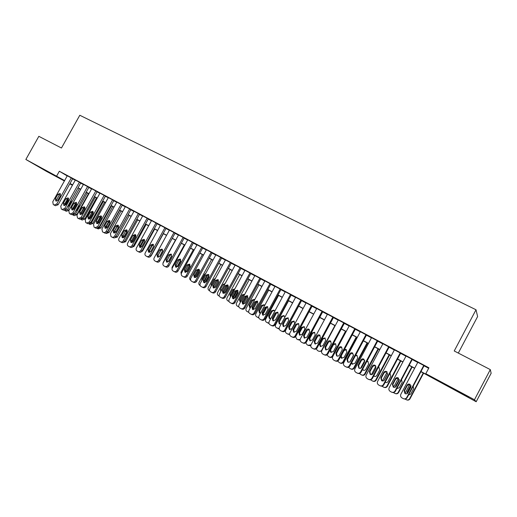 <?xml version="1.0" encoding="UTF-8"?>
<svg xmlns="http://www.w3.org/2000/svg" width="517" height="517" viewBox="0 0 517 517"><rect width="100%" height="100%" fill="white"/><g stroke="black" fill="none" stroke-linecap="round" stroke-linejoin="round"><path stroke-width="0.78" d="M42.026 168.387L53.555 174.875L42.026 168.387M458.863 391.712L468.37 397.121L459.956 392.752L450.533 387.382L458.863 391.712M458.308 353.079L477.611 316.553L476.015 309.767L79.799 115.259L61.465 148.017L38.84 136.326L25.85 159.462L64.619 180.575M476.015 309.767L454.23 350.972L490.303 369.61L491.15 373.261L476.176 401.741L420.896 371.691M72.432 185.28L69.776 183.858M64.392 180.976L46.582 171.424L25.85 159.462M72.671 178.682L67.3 175.767M80.736 182.973L75.353 180.045M88.885 187.309L83.476 184.369M78.461 218.523L79.702 219.156L82.403 218.148L97.131 191.665L97.532 191.904L91.69 188.737M105.436 196.111L99.981 193.151M95.057 227.726L96.252 228.327L98.999 227.325L113.843 200.557L114.251 200.803L108.357 197.604M122.316 205.087L116.816 202.108M130.885 209.65L124.946 206.399L125.36 206.651L110.399 233.678L111.006 236.573L111.879 237.051C112.977 237.51 113.914 237.174 114.671 236.043L129.683 208.92M139.545 214.258L133.993 211.246M148.289 218.911L142.298 215.634L142.718 215.893L127.634 243.21C127.079 244.457 127.292 245.433 128.268 246.144L129.153 246.635C130.278 247.1 131.228 246.764 131.997 245.62L147.132 218.206M157.129 223.609L151.106 220.32L151.533 220.578L136.385 248.044C135.829 249.297 136.042 250.286 137.031 251.003L137.929 251.501C139.067 251.973 140.023 251.637 140.792 250.487L155.992 222.917M166.054 228.359L160.444 225.322M175.082 233.161L169.44 230.11M184.201 238.014L178.533 234.944M193.416 242.912L187.283 239.565L187.729 239.836L172.316 267.916C171.754 269.202 171.987 270.21 173.021 270.96L173.958 271.477C175.14 271.974 176.129 271.632 176.917 270.462L192.376 242.273M202.729 247.869L197.016 244.78M212.144 252.878L206.406 249.776M221.657 257.938L215.893 254.823M231.273 263.056L225.483 259.928M240.993 268.226L235.183 265.092M250.823 273.454L244.987 270.307M260.762 278.741L254.894 275.58M270.805 284.085L264.917 280.912M280.964 289.494L275.05 286.308M291.239 294.955L285.294 291.756M301.624 300.48L295.653 297.275M312.132 306.07L306.129 302.852M322.757 311.725L316.727 308.494M333.504 317.438L327.442 314.2M344.367 323.222L338.286 319.971M355.366 329.07L349.246 325.807M366.488 334.99L360.343 331.72M377.74 340.974L371.568 337.691M389.127 347.036L382.929 343.734M400.649 353.163L394.419 349.847M412.308 359.367L406.052 356.039M420.98 371.536L427.611 375.09L425.814 373.681L428.929 367.807L59.332 171.25L67.21 175.929M72.593 178.811L75.249 180.226M80.665 183.108L83.379 184.55M88.814 187.445L91.587 188.918M97.041 191.82L99.878 193.332M105.358 196.247L108.253 197.791M113.753 200.712L116.713 202.289M122.238 205.23L125.263 206.839M130.807 209.792L133.897 211.434M139.461 214.393L142.621 216.074M148.211 219.053L151.436 220.765M157.045 223.751L160.341 225.502M165.976 228.501L169.337 230.291M175.005 233.303L178.436 235.132M184.123 238.156L187.626 240.024M193.332 243.061L196.912 244.968M202.651 248.018L206.302 249.963M212.06 253.026L215.789 255.01M221.573 258.086L225.386 260.116M231.189 263.205L235.08 265.273M240.916 268.381L244.884 270.494M250.745 273.609L254.797 275.768M260.678 278.896L264.814 281.099M270.727 284.24L274.947 286.489M280.88 289.643L285.197 291.937M291.155 295.11L295.556 297.456M301.54 300.635L306.032 303.027M312.048 306.226L316.63 308.668M322.673 311.88L327.351 314.368M333.413 317.6L338.189 320.139M344.283 323.383L349.162 325.975M355.282 329.232L360.259 331.882M366.404 335.152L371.484 337.853M377.656 341.142L382.838 343.895M389.043 347.198L394.329 350.015M400.565 353.331L405.961 356.2M412.223 359.535L417.73 362.462M424.018 365.81L428.677 368.285M424.108 365.642L417.82 362.301M490.303 369.61L474.464 399.738L476.176 401.741M59.332 171.25L56.689 175.98M425.814 373.681L474.464 399.738M69.995 183.47L72.645 184.892M78.054 187.787L80.762 189.241M86.19 192.15L88.963 193.636M94.411 196.557L97.241 198.069M102.715 201.003L105.61 202.554M111.103 205.495L114.057 207.078M119.576 210.038L122.594 211.653M128.132 214.62L131.215 216.274M136.779 219.253L139.926 220.946M145.516 223.939L148.734 225.658M154.337 228.663L157.627 230.427M163.256 233.445L166.616 235.241M172.271 238.272L175.696 240.108M181.377 243.152L184.879 245.026M190.579 248.082L194.153 250.002M199.885 253.065L203.53 255.023M209.282 258.106L213.01 260.103M218.788 263.198L222.588 265.234M228.391 268.342L232.275 270.423M238.098 273.545L242.066 275.671M247.914 278.805L251.966 280.977M257.841 284.124L261.97 286.34M267.877 289.501L272.091 291.762M278.017 294.936L282.327 297.243M288.279 300.435L292.674 302.788M298.652 305.993L303.136 308.397M309.147 311.615L313.722 314.065M319.758 317.296L324.43 319.803M330.486 323.047L335.262 325.607M341.343 328.864L346.216 331.475M352.323 334.751L357.292 337.414M363.438 340.703L368.505 343.424M374.676 346.726L379.853 349.498M386.044 352.82L391.33 355.651M397.554 358.985L402.943 361.874M409.199 365.222L414.699 368.175M69.898 183.638L72.503 185.151M414.621 368.33L409.115 365.377M402.866 362.029L397.47 359.141M391.246 355.806L385.966 352.969M379.769 349.654L374.592 346.875M368.427 343.572L363.354 340.852M357.215 337.562L352.245 334.9M346.132 331.623L341.265 329.012M335.178 325.755L330.408 323.196M324.353 319.952L319.674 317.444M313.645 314.213L309.063 311.757M303.059 308.539L298.574 306.135M292.596 302.93L288.202 300.577M282.25 297.385L277.939 295.078M272.013 291.905L267.8 289.643M261.893 286.483L257.763 284.266M251.889 281.119L247.837 278.947M241.988 275.813L238.027 273.687M232.198 270.565L228.314 268.485M222.517 265.376L218.71 263.334M212.933 260.238L209.211 258.242M203.459 255.159L199.808 253.207M194.082 250.138L190.508 248.218M184.802 245.161L181.305 243.287M175.625 240.243L172.2 238.408M166.539 235.377L163.185 233.581M157.556 230.563L154.266 228.798M148.657 225.793L145.439 224.068M139.855 221.076L136.708 219.389M131.144 216.41L128.061 214.755M122.523 211.783L119.498 210.167M113.986 207.214L111.032 205.624M105.533 202.683L102.644 201.132M97.17 198.198L94.34 196.68M88.892 193.765L86.119 192.279M80.691 189.371L77.983 187.917M72.574 185.021L69.924 183.6M377.274 340.625L360.53 371.988C359.658 373.293 358.507 373.629 357.066 373.009L355.903 372.369C354.643 371.471 354.313 370.308 354.908 368.879L371.536 337.679M423.798 365.377L406.743 397.547C405.851 398.878 404.656 399.214 403.15 398.562L401.929 397.883C400.604 396.946 400.248 395.744 400.843 394.284L417.859 362.217M403.725 398.801C405.173 399.318 406.297 398.943 407.118 397.689L424.147 365.564M407.9 392.771C407.163 393.857 406.188 394.122 404.966 393.553L404.12 390.69L407.073 385.126C407.829 384.021 408.818 383.769 410.059 384.364L410.86 387.194L407.9 392.771M405.418 393.76L404.501 390.865L407.441 385.32L410.123 384.409M404.998 393.463L409.852 384.312M423.274 372.964L409.645 398.685L410 398.82C409.206 400.035 408.113 400.397 406.711 399.899M423.604 373.145L410 398.82M411.086 386.005L407.454 392.19L407.254 393.502M408.52 395.053L410.763 394.044L413.632 388.635L413.225 386.173M411.028 385.688L409.955 386.626L407.092 392.028L406.976 393.657M405.018 399.04L406.155 399.667C407.616 400.307 408.779 399.977 409.645 398.685M411.959 359.076L394.982 391.039C394.096 392.364 392.907 392.707 391.421 392.06L390.212 391.388C388.907 390.464 388.558 389.275 389.152 387.821L406.091 355.954M391.97 392.293C393.418 392.842 394.561 392.481 395.395 391.214L412.353 359.289M396.138 386.302C395.408 387.382 394.439 387.64 393.237 387.091L392.409 384.247L395.343 378.715C396.093 377.623 397.075 377.365 398.297 377.953L399.085 380.758L396.138 386.302M393.683 387.291L392.83 384.441L395.757 378.935L398.387 378.011M400.261 352.853L383.362 384.616C382.483 385.934 381.307 386.27 379.833 385.637L378.644 384.978C377.352 384.053 377.009 382.877 377.604 381.43L394.458 349.77M380.37 385.856C381.817 386.445 382.961 386.096 383.814 384.81L400.694 353.085M384.519 379.911C383.795 380.984 382.838 381.242 381.643 380.699L380.835 377.882L383.756 372.382C384.499 371.296 385.475 371.038 386.677 371.613L387.453 374.405L384.519 379.911M382.095 380.893L381.294 378.095L384.209 372.621L386.787 371.691M388.7 346.707L371.878 378.263C370.999 379.575 369.836 379.911 368.382 379.284L367.206 378.631C365.933 377.727 365.59 376.557 366.185 375.116L382.968 343.656M368.905 379.504C370.353 380.118 371.503 379.775 372.376 378.483L389.172 346.959M373.041 373.591C372.318 374.657 371.368 374.922 370.191 374.379L369.397 371.587L372.305 366.126C373.041 365.047 374.004 364.789 375.193 365.357L375.956 368.117L373.041 373.591M370.644 374.579L369.894 371.826L372.796 366.385L375.329 365.448M357.557 373.222L357.609 373.242C359.044 373.862 360.194 373.52 361.066 372.227L377.785 340.897M361.693 367.348C360.976 368.408 360.039 368.673 358.876 368.143L358.094 365.364L360.989 359.942C361.719 358.869 362.675 358.611 363.852 359.166L364.595 361.913L361.693 367.348M359.328 368.337L358.63 365.629L361.519 360.22L364.007 359.276M393.592 387.259L398.471 378.076M411.778 366.805L398.213 392.364L398.601 392.519C397.793 393.754 396.688 394.103 395.279 393.573M412.146 367.005L398.601 392.519M399.298 380.111L395.88 386.684M396.759 388.648L399.331 387.756L402.187 382.38L401.509 379.704M399.318 379.601L395.699 385.76L395.492 387.026M393.353 392.552L394.749 393.347C396.196 393.973 397.353 393.644 398.213 392.364M382.399 380.964L387.155 372.02M400.416 360.717L386.91 386.115L387.336 386.296C386.509 387.543 385.398 387.879 383.989 387.317M400.824 360.931L387.336 386.296M385.23 382.153L385.663 382.496L385.236 382.309C386.393 382.838 387.33 382.586 388.034 381.54L390.878 376.195L389.902 373.371M390.225 373.558L389.863 373.448M387.672 373.72L384.215 380.338M381.876 386.134L383.478 387.104C384.906 387.724 386.05 387.395 386.91 386.115M371.374 374.663L375.93 366.12M389.178 354.694L375.736 379.937L376.202 380.144C375.361 381.397 374.243 381.727 372.835 381.139M389.624 354.933L376.202 380.144M373.862 375.691L374.521 376.35M379.071 367.477L378.308 367.341M373.746 375.904L374.088 376.163C375.239 376.686 376.163 376.434 376.861 375.4L379.691 370.082L378.948 367.393L378.405 367.16M370.566 379.788L372.337 380.926C373.752 381.54 374.883 381.21 375.736 379.937M360.543 368.324L364.769 360.401M378.076 348.742L364.692 373.836L365.196 374.056C364.349 375.316 363.231 375.646 361.835 375.045L361.797 375.025M378.56 349.001L365.196 374.056M362.682 369.196L363.509 370.282M368.052 361.473L366.831 361.415M362.482 369.565L363.076 370.088C364.207 370.605 365.118 370.353 365.816 369.325L368.634 364.039L367.904 361.37L367.012 361.086M359.412 373.5L361.318 374.825C362.721 375.426 363.845 375.096 364.692 373.836M365.978 334.622L349.318 365.79C348.445 367.083 347.301 367.419 345.879 366.812L344.736 366.172C343.488 365.286 343.165 364.13 343.753 362.714L360.381 331.643M346.325 367.005L346.468 367.064C347.883 367.671 349.02 367.335 349.886 366.049L366.534 334.913M350.481 361.176C349.77 362.23 348.839 362.495 347.689 361.971L346.92 359.218L349.802 353.828C350.532 352.762 351.476 352.504 352.633 353.053L353.369 355.774L350.481 361.176M348.148 362.171L347.495 359.502L350.371 354.126L352.814 353.176M349.957 361.803L353.602 354.992M367.096 342.861L353.77 367.8L354.307 368.039C353.473 369.293 352.361 369.623 350.978 369.028L350.862 368.976M367.613 343.139L354.307 368.039M351.741 362.572L352.62 364.278M357.15 355.534L355.386 355.767M351.392 363.225L352.18 364.084L354.901 363.315L357.706 358.068L356.988 355.418L355.715 355.147M348.406 367.27L350.429 368.789C351.812 369.384 352.93 369.054 353.77 367.8M354.817 328.683L338.228 359.658C337.368 360.944 336.237 361.286 334.829 360.679L333.698 360.052C332.463 359.173 332.147 358.029 332.735 356.62L349.285 325.742M335.236 360.86L335.449 360.956C336.851 361.557 337.982 361.215 338.835 359.935L355.405 328.999M339.398 355.082C338.687 356.129 337.769 356.387 336.632 355.877L335.876 353.143L338.751 347.786C339.469 346.726 340.406 346.468 341.55 347.01L342.273 349.712L339.398 355.082M337.103 356.077L336.489 353.447L339.352 348.103L341.75 347.146M356.239 337.039L342.971 361.829L343.547 362.094C342.713 363.335 341.614 363.664 340.251 363.083L340.057 362.999M356.795 337.336L343.547 362.094M346.377 349.66L344.038 350.591L341.259 355.78L341.86 358.339M340.483 356.859L341.414 358.152L344.102 357.383L346.901 352.161L346.19 349.531L344.49 349.376M337.549 361.092L339.663 362.818C341.033 363.406 342.138 363.076 342.971 361.829M343.786 322.815L327.274 353.602C326.414 354.875 325.29 355.218 323.9 354.623L322.782 354.003C321.568 353.13 321.251 351.999 321.839 350.597L338.318 319.907M324.275 354.791L324.56 354.914C325.943 355.509 327.061 355.173 327.914 353.899L344.406 323.157M328.444 349.053L325.704 349.847L324.96 347.14L327.823 341.815C328.534 340.761 329.465 340.503 330.596 341.033L331.307 343.715L328.444 349.053M326.182 350.048L325.613 347.463L328.463 342.151L330.815 341.188M345.505 331.287L332.302 355.929L332.909 356.213C332.076 357.447 330.99 357.777 329.639 357.202L329.381 357.085M346.099 331.604L332.909 356.213M335.72 343.857L333.426 344.787L330.654 349.951L331.223 352.471M329.82 350.358L330.764 352.277L333.433 351.508L336.212 346.319L335.52 343.708L333.284 343.889M326.834 354.959L329.019 356.917C330.376 357.499 331.468 357.169 332.302 355.929M332.883 317.011L316.443 347.611C315.59 348.878 314.478 349.221 313.102 348.632L311.997 348.019C310.795 347.159 310.484 346.035 311.072 344.645L327.474 314.136M313.444 348.788L313.793 348.949C315.163 349.537 316.275 349.195 317.121 347.928L333.536 317.38M317.612 343.094L314.898 343.889L314.174 341.201L317.018 335.908C317.729 334.867 318.646 334.602 319.764 335.126L320.462 337.788L317.612 343.094M315.389 344.096L314.859 341.543L317.697 336.27L320.004 335.294M334.893 325.6L321.742 350.093L322.039 350.235M325.187 338.112L322.925 339.055L320.172 344.18L320.702 346.668M321.593 351.269L318.827 351.237M322.879 345.705L325.645 340.548L324.967 337.956L322.291 338.713L319.525 343.857L320.236 346.474L322.879 345.705M316.262 348.865L317.419 350.487L318.491 351.088C319.829 351.663 320.915 351.327 321.742 350.093M322.097 311.279L305.734 341.692C304.888 342.952 303.783 343.294 302.426 342.713L301.333 342.105C300.144 341.259 299.841 340.141 300.429 338.758L316.753 308.436M302.742 342.861L303.149 343.049C304.507 343.624 305.605 343.288 306.445 342.028L322.789 311.667M306.904 337.207L304.216 338.002L303.505 335.333L306.342 330.072C307.046 329.032 307.951 328.773 309.063 329.29L309.748 331.933L306.904 337.207M304.72 338.208L304.229 335.695L307.053 330.447L309.315 329.471M314.763 332.437L312.546 333.381L309.806 338.48L310.297 340.929M310.769 345.744L308.397 345.459M312.442 339.966L315.196 334.835L314.53 332.263L311.88 333.026L309.127 338.137L309.825 340.735L312.442 339.966M305.838 342.777L307.02 344.729L308.08 345.317L311.021 344.749M311.441 305.612L295.149 335.837C294.309 337.09 293.217 337.433 291.872 336.858L290.793 336.263C289.617 335.423 289.32 334.312 289.901 332.935L306.161 302.8M292.17 337L292.628 337.213C293.966 337.782 295.058 337.446 295.898 336.192L312.158 306.019M296.325 331.384L293.662 332.179L292.965 329.529L295.782 324.301L298.477 323.519L299.149 326.143L296.325 331.384M294.173 332.386L293.714 329.911L296.525 324.695L298.748 323.72M304.461 326.822L302.283 327.772L299.55 332.838L300.015 335.255M300.125 340.167L298.076 339.747M302.115 334.286L304.862 329.187L304.203 326.634L301.579 327.397L298.839 332.483L299.524 335.061L302.115 334.286M295.588 336.645L296.739 339.029L297.786 339.611L300.164 339.514M300.907 300.002L284.686 330.053C283.846 331.3 282.76 331.643 281.435 331.074L280.369 330.479C279.206 329.652 278.915 328.547 279.497 327.183L295.679 297.223M281.713 331.203L282.224 331.442C283.549 332.011 284.628 331.668 285.462 330.428L301.65 300.429M285.856 325.626L283.219 326.421L282.534 323.797L285.345 318.595L288.014 317.813L288.673 320.417L285.856 325.626M283.749 326.628L283.322 324.191L286.121 319.008L288.299 318.026M289.598 334.06L287.607 333.969L286.592 333.407C285.429 332.58 285.145 331.507 285.707 330.182L298.664 306.18M294.27 321.27L292.131 322.22L289.41 327.261L289.843 329.646M289.63 334.589L287.879 334.098M291.911 328.67L294.645 323.603L293.999 321.07L291.394 321.832L288.667 326.886L289.339 329.445L291.911 328.67M290.483 294.457L274.34 324.327C273.506 325.568 272.427 325.91 271.115 325.348L270.061 324.766C268.911 323.946 268.627 322.854 269.208 321.49L285.319 291.711M271.373 325.477L271.936 325.742C273.247 326.298 274.32 325.956 275.147 324.721L291.265 294.91M275.509 319.933L272.898 320.734L272.226 318.123L275.025 312.953L277.668 312.165L278.314 314.756L275.509 319.933M273.435 320.934L273.041 318.537L275.826 313.386L277.965 312.397M279.193 328.586L276.505 327.817C275.387 327.015 275.102 325.949 275.671 324.631L288.564 300.771M286.373 318.646L283.154 324.605M284.188 315.777L282.088 316.734L279.38 321.742L279.781 324.088M279.27 329.025L277.791 328.508M284.744 317.464L283.898 315.564L281.326 316.326L278.605 321.354L279.264 323.894L281.416 323.629M280.182 288.977L264.103 318.672C263.276 319.907 262.209 320.243 260.911 319.693L259.87 319.118C258.733 318.298 258.455 317.218 259.03 315.868L275.07 286.263M261.156 319.81L261.764 320.101C263.063 320.65 264.122 320.314 264.95 319.079L280.99 289.449M265.279 314.304L262.688 315.105L262.029 312.514L264.814 307.376L267.431 306.587L268.071 309.153L265.279 314.304M263.243 315.312L262.882 312.947L265.654 307.822L267.754 306.833M268.93 323.119L266.559 322.304C265.447 321.509 265.169 320.456 265.732 319.138L278.573 295.42M276.757 312.514L272.821 319.797M274.21 310.342L272.155 311.305L269.454 316.288L269.829 318.601M269.021 323.48L267.812 322.983M274.734 311.279L273.913 310.116L271.36 310.879L268.653 315.881L269.299 318.401L270.818 318.517M269.99 283.562L253.989 313.076C253.162 314.304 252.109 314.646 250.816 314.097L249.789 313.528C248.664 312.72 248.393 311.648 248.968 310.303L264.937 280.873M251.049 314.207L251.701 314.523C252.987 315.066 254.041 314.724 254.862 313.502L270.83 284.046M255.165 308.733L252.593 309.534L251.947 306.969L254.719 301.857L257.317 301.068L257.938 303.621L255.165 308.733M253.162 309.741L252.826 307.415L255.592 302.322L257.647 301.333M258.797 317.671L256.716 316.85C255.618 316.061 255.346 315.015 255.909 313.709L268.691 290.121M267.056 306.814L262.791 314.685M264.349 304.972L262.326 305.935L259.644 310.885L259.98 313.166M258.881 317.955L257.944 317.516M264.685 305.431L264.032 304.726L261.505 305.495L258.81 310.465L259.444 312.966L260.484 313.186M259.915 278.198L243.979 307.544C243.158 308.765 242.111 309.101 240.838 308.565L239.823 308.003C238.712 307.201 238.44 306.135 239.016 304.797L254.92 275.542M241.058 308.668L241.756 309.004C243.022 309.541 244.069 309.205 244.884 307.99L260.781 278.702M245.155 303.233L242.615 304.028L241.982 301.482L244.741 296.403L247.307 295.614L247.921 298.141L245.155 303.233M243.19 304.242L242.887 301.947L245.64 296.887L247.656 295.886M248.774 312.255L246.977 311.454C245.892 310.672 245.627 309.631 246.189 308.332L258.92 284.886M256.064 301.741L252.6 308.132M257.388 301.295L252.942 309.496M254.59 299.653L252.606 300.623L249.931 305.547L250.241 307.789M254.687 299.763L254.261 299.401L251.753 300.164L249.071 305.108L249.692 307.589L250.325 307.802M249.95 272.898L234.085 302.07C233.27 303.285 232.23 303.621 230.97 303.091L229.968 302.535C228.863 301.741 228.604 300.687 229.173 299.356L245.006 270.268M231.177 303.195L231.913 303.55C233.167 304.08 234.201 303.738 235.015 302.529L250.848 273.415M235.261 297.786L232.74 298.587L232.12 296.054L234.867 291.006L237.413 290.218L238.014 292.725L235.261 297.786M233.335 298.794L233.057 296.538L235.791 291.504L237.775 290.509M238.86 306.865L237.348 306.116C236.269 305.34 236.01 304.313 236.573 303.02L249.246 279.703M246.622 295.995L242.673 303.259M247.746 295.989L243.255 304.248M244.69 294.367L242.984 295.362L240.321 300.261L240.411 302.238M244.754 294.238L242.105 294.89L239.436 299.808L240.321 302.4M240.088 267.651L224.294 296.661C223.486 297.863 222.459 298.206 221.211 297.676L220.216 297.126C219.13 296.344 218.872 295.291 219.441 293.973L235.203 265.053M221.405 297.773L222.181 298.154C223.422 298.677 224.449 298.335 225.257 297.133L241.019 268.194M225.477 292.402L222.976 293.204L222.368 290.69L225.102 285.668L227.622 284.88L228.217 287.374L225.477 292.402M223.583 293.41L223.331 291.187L226.058 286.185L227.997 285.184M228.979 301.463L227.816 300.836C226.756 300.067 226.498 299.046 227.053 297.76L239.675 274.572M237.174 290.502L232.96 298.244M238.078 290.961L233.813 298.8M234.699 289.21L233.471 290.16L230.815 295.033L230.685 296.584M234.899 288.841L232.566 289.675L229.903 294.561L230.466 296.991M230.343 262.468L214.613 291.304C213.805 292.506 212.784 292.842 211.556 292.325L210.593 291.795C209.495 291.006 209.243 289.959 209.812 288.648L225.502 259.896M211.737 292.415L212.552 292.816C213.78 293.333 214.801 292.99 215.602 291.795L231.293 263.017M215.796 287.077L213.314 287.879L212.72 285.384L215.44 280.388L217.941 279.6L218.523 282.075L215.796 287.077M213.935 288.085L213.708 285.895L216.423 280.918L218.329 279.917M219.324 296.125L218.387 295.608C217.334 294.852 217.088 293.83 217.638 292.557L230.207 269.499M227.777 285.164L223.402 293.191M228.443 286.127L224.552 293.262M224.708 284.305L221.173 290.8M223.241 291.375L226.259 285.882M225.115 283.568L223.118 284.518L220.468 289.378L220.753 291.575M220.694 257.337L205.036 286.011C204.234 287.2 203.22 287.542 202.005 287.025L201.029 286.489C199.969 285.72 199.717 284.686 200.286 283.381L215.912 254.791M202.179 287.116L203.026 287.53C204.241 288.047 205.255 287.704 206.05 286.515L221.677 257.905M206.218 281.804L203.763 282.605L203.175 280.13L205.889 275.167L208.364 274.378L208.933 276.834L206.218 281.804M204.396 282.812L204.196 280.66L206.897 275.71L208.765 274.708M209.689 290.787L209.055 290.438C208.015 289.688 207.769 288.68 208.325 287.407L220.843 264.478M218.407 280.014L213.999 288.092M218.626 281.849L215.66 287.284M213.482 286.567L216.991 280.266M215.395 278.417L213.773 279.406L211.136 284.24L211.182 286.147M211.156 252.264L195.562 280.77C194.767 281.959 193.759 282.295 192.557 281.791L191.594 281.254C190.54 280.498 190.295 279.471 190.863 278.172L206.425 249.743M192.725 281.875L193.604 282.308C194.812 282.812 195.807 282.476 196.602 281.293L212.157 252.845M196.744 276.595L194.308 277.396L193.733 274.934L196.434 270.003L198.89 269.208L199.446 271.651L196.744 276.595M194.954 277.603L194.78 275.477L197.468 270.559L199.297 269.557M200.163 285.507L199.827 285.319C198.793 284.576 198.554 283.575 199.103 282.314L211.569 259.508M209.023 275.115L204.822 282.805M203.944 281.623L204.848 280.783L207.711 274.902M205.734 273.415L204.532 274.359L201.901 279.161L201.759 280.686M201.714 247.242L186.191 275.587C185.396 276.769 184.401 277.106 183.205 276.608L182.255 276.078C181.215 275.328 180.976 274.307 181.545 273.015L197.035 244.748M183.367 276.685L184.285 277.138C185.474 277.642 186.469 277.299 187.257 276.123L202.748 247.837M187.374 271.438L184.957 272.239L184.395 269.796L187.083 264.891L189.519 264.097L190.062 266.52L187.374 271.438M185.616 272.44L185.467 270.352L188.143 265.46L189.939 264.465M190.734 280.279L190.689 280.259C189.668 279.523 189.435 278.527 189.985 277.267L202.399 254.59M199.672 270.391L195.801 277.461M194.547 276.66L195.678 275.735L198.295 270.953L198.502 269.654M196.098 268.614L192.524 275.141M174.113 271.554L175.056 272.026C176.239 272.517 177.221 272.181 178.01 271.011L193.429 242.887M178.1 266.333L175.702 267.134L175.153 264.71L177.829 259.838L180.246 259.043L180.782 261.447L178.1 266.333M176.381 267.341L176.245 265.279L178.914 260.419L180.672 259.418M181.389 275.07L180.956 272.278L193.319 249.724M190.262 265.997L187.038 271.89M185.26 271.709L186.605 270.746L189.209 265.984L189.364 264.504M183.134 237.355L167.741 265.389C166.959 266.552 165.976 266.895 164.807 266.404L163.895 265.9C162.861 265.15 162.629 264.148 163.191 262.869L178.552 234.918M164.955 266.475L165.931 266.966C167.101 267.451 168.077 267.115 168.859 265.951L184.214 237.982M168.923 261.285L166.552 262.087L166.009 259.683L168.678 254.829L171.069 254.041L171.592 256.426L168.923 261.285M167.237 262.287L167.127 260.264L169.783 255.43L171.508 254.429M172.083 269.719L172.019 267.341L184.33 244.909M176.084 266.785L177.622 265.809L180.22 261.072L180.31 259.431M173.99 232.495L158.667 260.368C157.885 261.531 156.916 261.867 155.753 261.382L154.835 260.872C153.827 260.141 153.601 259.146 154.163 257.88L169.453 230.078M155.895 261.453L156.903 261.957C158.06 262.442 159.029 262.106 159.805 260.943L175.095 233.135M159.85 256.29L157.491 257.091L156.961 254.707L159.617 249.879L161.989 249.084L162.506 251.462L159.85 256.29M158.196 257.292L158.105 255.301L160.748 250.493L162.435 249.498M162.887 263.877L163.178 262.455L175.437 240.147M167.004 261.88L168.729 260.917L171.321 256.206L171.34 254.429M164.942 227.68L149.684 255.398C148.902 256.555 147.94 256.897 146.796 256.419L145.904 255.921C144.889 255.191 144.67 254.196 145.225 252.936L160.457 225.289M146.931 256.484L147.965 257.001C149.109 257.479 150.072 257.143 150.848 255.993L166.073 228.333M150.867 251.352L148.528 252.154L148.011 249.782L150.654 244.98L153.006 244.186L153.51 246.544L150.867 251.352M149.245 252.348L149.174 250.39L151.811 245.607L153.465 244.612M161.815 249.582L160.813 250.454L158.247 255.114L158.331 257.046M158.021 257.001L159.934 256.077L162.752 250.37M138.058 251.566L139.125 252.102C140.256 252.574 141.212 252.238 141.981 251.088L157.142 223.583M141.975 246.46L139.661 247.262L139.151 244.903L141.781 240.134L144.114 239.339L144.611 241.678L141.975 246.46M140.391 247.456L140.34 245.523L142.963 240.767L144.579 239.778M163.378 233.678L151.21 255.786L150.15 256.794M153.555 244.754L152.14 245.717L149.587 250.351L149.652 252.251M149.116 252.141L149.84 252.244M129.282 246.699L130.374 247.249C131.492 247.714 132.436 247.378 133.205 246.241L148.301 218.885M133.179 241.62L130.885 242.421L130.381 240.082L133.005 235.338L135.318 234.544L135.803 236.864L133.179 241.62M131.622 242.609L131.596 240.715L134.207 235.985L135.79 234.996M154.725 229.044L142.608 251.036L140.618 252.231M144.747 240.101L143.558 241.025L141.012 245.64L140.967 247.346M140.275 247.268L140.618 247.436M138.362 213.54L123.292 240.806C122.523 241.943 121.585 242.279 120.474 241.82L119.589 241.329C118.626 240.631 118.419 239.655 118.968 238.421L134.013 211.227M120.59 241.878L121.708 242.447C122.82 242.906 123.757 242.57 124.519 241.439L139.558 214.232M124.474 236.831L122.193 237.626L121.702 235.306L124.313 230.588L126.607 229.794L127.085 232.101L124.474 236.831M122.949 237.814L122.936 235.952L125.541 231.248L127.092 230.259M146.162 224.456L134.097 246.331L131.628 247.436M136.01 235.532L135.06 236.385L132.526 240.974L132.365 242.421M131.467 242.305L131.796 242.596M111.989 237.116L113.139 237.691C114.238 238.15 115.168 237.814 115.924 236.683L130.898 209.624M115.853 232.088L113.598 232.889L113.113 230.582L115.718 225.884L117.992 225.095L118.458 227.383L115.853 232.088M114.367 233.07L114.373 231.235L116.958 226.562L118.477 225.58M137.684 219.912L125.663 241.672L122.91 242.635M127.337 231.073L124.125 236.353L123.899 237.484M122.697 236.76L123.162 237.794M121.088 204.351L106.147 231.325C105.384 232.45 104.46 232.786 103.368 232.34L102.508 231.862L101.914 228.986L116.829 202.082M103.478 232.392L104.654 232.986C105.739 233.438 106.664 233.102 107.42 231.978L122.329 205.068M107.329 227.396L105.087 228.197L104.615 225.903L107.2 221.237L109.462 220.442L109.914 222.717L107.329 227.396M105.869 228.372L105.888 226.569L108.467 221.916L109.953 220.94M128.093 214.775L116.112 236.437L117.32 237.057L114.309 237.885M129.295 215.415L117.32 237.057M118.677 226.769L115.582 232.469M118.509 225.632L117.113 226.582L114.593 231.138L114.664 233.025M115.834 236.838L116.112 236.437M112.583 199.827L97.7 226.659L94.947 227.667L94.094 227.196L93.512 224.339L108.363 197.584M98.883 222.749L96.66 223.551L96.201 221.276L98.779 216.629L101.015 215.835L101.461 218.096L98.883 222.749M97.455 223.725L97.493 221.955L100.065 217.327L101.513 216.352M119.763 210.309L107.827 231.862L109.061 232.495L106.373 233.471L105.791 233.173M120.984 210.962L109.061 232.495M110.05 221.147L108.848 222.064L106.34 226.595L106.282 228.288M106.328 233.012L107.827 231.862M104.169 195.348L89.344 222.039L86.61 223.047L85.77 222.581L85.202 219.744L99.988 193.125M86.714 223.098L87.935 223.719L90.662 222.711L105.442 196.085M90.527 218.148L88.323 218.95L87.871 216.688L90.436 212.073L92.659 211.279L93.099 213.527L90.527 218.148M89.131 219.118L89.183 217.379L91.742 212.778L93.163 211.808M111.517 205.889L99.626 227.325L100.88 227.971L98.211 228.947L97.364 228.52M112.751 206.548L100.88 227.971M101.662 216.733L100.666 217.592L98.165 222.103L98.01 223.577M97.493 228.495L99.626 227.325M95.832 190.915L81.072 217.463L78.364 218.471L77.524 218.006L76.968 215.195L91.696 188.718M82.255 213.599L80.064 214.4L79.624 212.151L82.177 207.556L84.381 206.768L84.814 208.997L82.255 213.599M80.891 214.561L80.956 212.855L83.502 208.273L84.891 207.311M88.982 217.903L92.078 212.332M103.348 201.514L91.509 222.84L92.776 223.493L90.126 224.468L89.027 223.906L91.509 222.84M104.608 202.186L92.776 223.493M93.338 212.397L90.068 217.651L89.855 218.872M87.586 186.527L72.884 212.933L70.196 213.941L69.381 213.489L68.819 210.684L83.489 184.349M70.286 213.993L71.553 214.633L74.235 213.631L88.898 187.29M74.06 209.094L71.889 209.889L71.456 207.66L74.002 203.091L76.193 202.296L76.613 204.512L74.06 209.094M72.729 210.051L72.813 208.37L75.346 203.814L76.703 202.858M80.717 213.967L84.323 207.479M95.264 197.177L83.47 218.394L84.756 219.059L82.125 220.035L80.93 219.421M96.537 197.862L84.756 219.059M83.974 215.331L87.341 209.275M85.059 208.17L81.809 214.148M80.768 219.337L83.47 218.394M79.418 182.184L64.774 208.448L62.105 209.456L61.303 209.01L60.748 206.225L75.359 180.026M62.195 209.501L63.481 210.16L66.144 209.159L80.749 182.953M65.956 204.629L63.798 205.43L63.378 203.213L65.911 198.664L68.082 197.875L68.49 200.079L65.956 204.629M64.651 205.579L64.748 203.937L67.275 199.4L68.599 198.45M72.645 209.844L76.516 202.89M87.25 192.886L75.501 213.993L76.807 214.671L74.202 215.641L72.981 215.02M88.543 193.578L76.807 214.671M75.624 211.13L76.645 210.264L79.12 205.818L79.314 204.499M76.762 204.17L73.944 209.282M72.613 214.82L75.501 213.993M71.327 177.88L56.747 204.008L54.098 205.016L53.29 204.564L52.76 201.804L67.313 175.748M54.188 205.062L55.493 205.727L58.137 204.726L72.677 178.662M57.923 200.215L55.784 201.01L55.371 198.812L57.898 194.289L60.05 193.494L60.45 195.685L57.923 200.215M56.65 201.158L56.76 199.543L59.281 195.032L60.573 194.088M64.774 205.559L68.658 198.593M79.321 188.634L67.617 209.637L68.942 210.322L66.35 211.291L65.11 210.658M80.633 189.338L68.942 210.322M67.423 206.858L68.761 205.928L71.223 201.507L71.307 199.892M64.535 210.341L65.026 210.613L67.617 209.637M407.118 397.689L406.743 397.547M404.12 390.69L404.501 390.865M407.073 385.126L407.441 385.32M407.454 392.19L407.092 392.028M410.304 386.806L409.955 386.626M395.395 391.214L394.982 391.039M392.409 384.247L392.83 384.441M395.343 378.715L395.757 378.935M383.814 384.81L383.362 384.616M380.835 377.882L381.294 378.095M383.756 372.382L384.209 372.621M372.376 378.483L371.878 378.263M369.397 371.587L369.894 371.826M372.305 366.126L372.796 366.385M361.066 372.227L360.53 371.988M358.094 365.364L358.63 365.629M360.989 359.942L361.519 360.22M396.1 385.947L395.699 385.76M398.943 380.596L398.555 380.389M349.886 366.049L349.318 365.79M346.92 359.218L347.495 359.502M349.802 353.828L350.371 354.126M338.835 359.935L338.228 359.658M335.876 353.143L336.489 353.447M338.751 347.786L339.352 348.103M327.914 353.899L327.274 353.602M324.96 347.14L325.613 347.463M327.823 341.815L328.463 342.151M330.654 349.951L330.163 349.705M333.426 344.787L332.942 344.529M317.121 347.928L316.443 347.611M314.174 341.201L314.859 341.543M317.018 335.908L317.697 336.27M320.172 344.18L319.525 343.857M322.925 339.055L322.291 338.713M306.445 342.028L305.734 341.692M303.505 335.333L304.229 335.695M306.342 330.072L307.053 330.447M309.806 338.48L309.127 338.137M312.546 333.381L311.88 333.026M295.898 336.192L295.149 335.837M292.965 329.529L293.714 329.911M295.782 324.301L296.525 324.695M299.55 332.838L298.839 332.483M302.283 327.772L301.579 327.397M285.462 330.428L284.686 330.053M282.534 323.797L283.322 324.191M285.345 318.595L286.121 319.008M289.41 327.261L288.667 326.886M292.131 322.22L291.394 321.832M275.147 324.721L274.34 324.327M272.226 318.123L273.041 318.537M275.025 312.953L275.826 313.386M279.38 321.742L278.605 321.354M282.088 316.734L281.326 316.326M264.95 319.079L264.103 318.672M262.029 312.514L262.882 312.947M264.814 307.376L265.654 307.822M269.454 316.288L268.653 315.881M272.155 311.305L271.36 310.879M254.862 313.502L253.989 313.076M251.947 306.969L252.826 307.415M254.719 301.857L255.592 302.322M259.644 310.885L258.81 310.465M262.326 305.935L261.505 305.495M244.884 307.99L243.979 307.544M241.982 301.482L242.887 301.947M244.741 296.403L245.64 296.887M248.186 312.106L248.832 312.417M249.931 305.547L249.071 305.108M252.606 300.623L251.753 300.164M235.015 302.529L234.085 302.07M232.12 296.054L233.057 296.538M234.867 291.006L235.791 291.504M238.531 306.755L238.886 306.93M240.321 300.261L239.436 299.808M242.984 295.362L242.105 294.89M225.257 297.133L224.294 296.661M222.368 290.69L223.331 291.187M225.102 285.668L226.058 286.185M230.815 295.033L229.903 294.561M233.471 290.16L232.566 289.675M215.602 291.795L214.613 291.304M212.72 285.384L213.708 285.895M215.44 280.388L216.423 280.918M221.412 289.863L220.468 289.378M224.048 285.016L223.118 284.518M206.05 286.515L205.036 286.011M203.175 280.13L204.196 280.66M205.889 275.167L206.897 275.71M211.983 284.68L211.136 284.24M214.613 279.859L213.773 279.406M196.602 281.293L195.562 280.77M193.733 274.934L194.78 275.477M196.434 270.003L197.468 270.559M202.444 279.438L201.901 279.161M205.062 274.643L204.532 274.359M187.257 276.123L186.191 275.587M184.395 269.796L185.467 270.352M187.083 264.891L188.143 265.46M178.01 271.011L176.917 270.462M175.153 264.71L176.245 265.279M177.829 259.838L178.914 260.419M168.859 265.951L167.741 265.389M166.009 259.683L167.127 260.264M168.678 254.829L169.783 255.43M159.805 260.943L158.667 260.368M156.961 254.707L158.105 255.301M159.617 249.879L160.748 250.493M150.848 255.993L149.684 255.398M148.011 249.782L149.174 250.39M150.654 244.98L151.811 245.607M141.981 251.088L140.792 250.487M139.151 244.903L140.34 245.523M141.781 240.134L142.963 240.767M133.205 246.241L131.997 245.62M130.381 240.082L131.596 240.715M133.005 235.338L134.207 235.985M142.143 250.797L142.608 251.036M141.012 245.64L140.443 245.342M143.558 241.025L142.989 240.722M124.519 241.439L123.292 240.806M121.702 235.306L122.936 235.952M124.313 230.588L125.541 231.248M133.36 245.956L134.097 246.331M132.526 240.974L131.693 240.534M135.06 236.385L134.233 235.939M115.924 236.683L114.671 236.043M113.113 230.582L114.373 231.235M115.718 225.884L116.958 226.562M124.675 241.161L125.663 241.672M124.125 236.353L123.033 235.778M126.652 231.784L125.566 231.202M107.42 231.978L106.147 231.325M104.615 225.903L105.888 226.569M107.2 221.237L108.467 221.916M115.808 231.778L114.593 231.138M118.322 227.234L117.113 226.582M98.999 227.325L97.7 226.659M96.201 221.276L97.493 221.955M98.779 216.629L100.065 217.327M107.446 227.176L106.34 226.595M109.947 222.659L108.848 222.064M90.662 222.711L89.344 222.039M87.871 216.688L89.183 217.379M90.436 212.073L91.742 212.778M98.999 222.543L98.165 222.103M101.494 218.045L100.666 217.592M82.403 218.148L81.072 217.463M79.624 212.151L80.956 212.855M82.177 207.556L83.502 208.273M90.637 217.948L90.068 217.651M93.125 213.469L92.562 213.166M74.235 213.631L72.884 212.933M71.456 207.66L72.813 208.37M74.002 203.091L75.346 203.814M66.144 209.159L64.774 208.448M63.378 203.213L64.748 203.937M65.911 198.664L67.275 199.4M58.137 204.726L56.747 204.008M55.371 198.812L56.76 199.543M57.898 194.289L59.281 195.032M404.966 393.553L405.341 393.715M393.237 387.091L393.657 387.272M381.643 380.699L382.076 380.893M370.191 374.379L370.586 374.56M358.876 368.143L359.237 368.311M374.476 376.337L374.088 376.163M363.425 370.256L363.076 370.088M347.689 361.971L348.019 362.126M352.504 364.239L352.18 364.084"/></g></svg>
